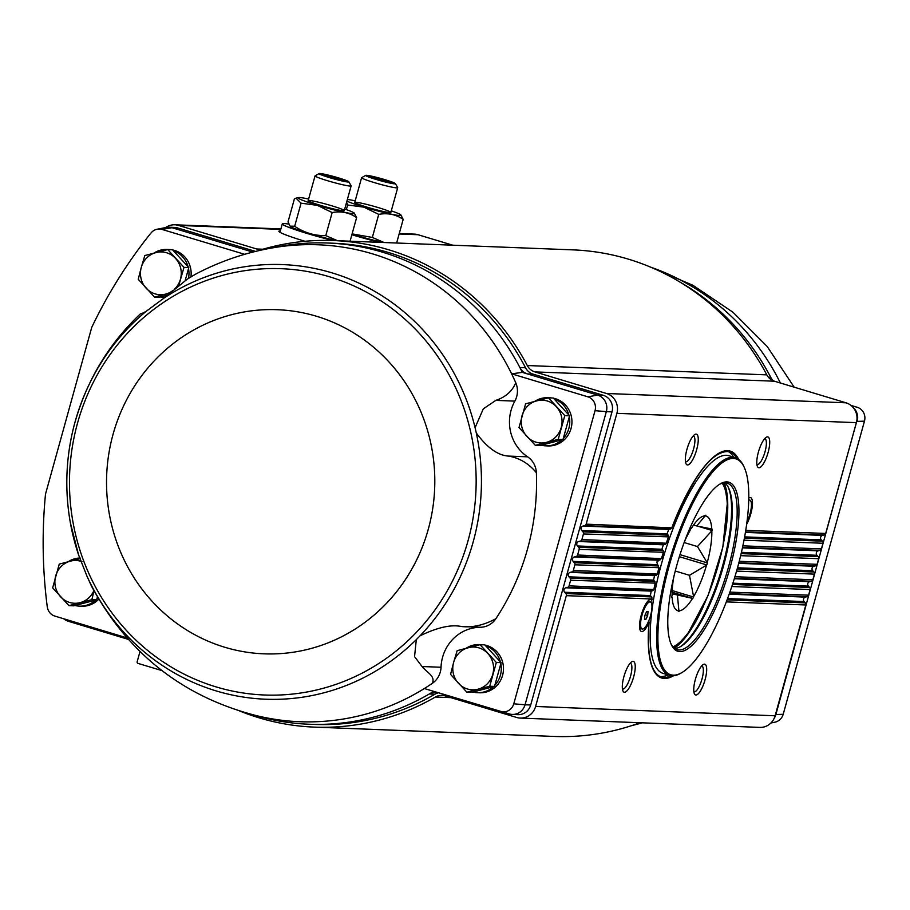 <?xml version="1.0" encoding="UTF-8"?>
<svg xmlns="http://www.w3.org/2000/svg" width="910" height="910" viewBox="0 0 910 910"><rect width="100%" height="100%" fill="white"/><g stroke="black" fill="none" stroke-linecap="round" stroke-linejoin="round"><path stroke-width="1.36" d="M78.522 554.747L70.388 522.932A217.479 207.298 -87.8 0 0 78.522 554.747L86.996 576.223A217.479 207.298 -87.8 0 0 416.314 639.605L414.55 656.645L422.047 666.518L441.031 667.258A41.473 39.528 92.2 0 1 480.355 627.252A20.066 19.121 92.2 0 0 495.904 618.675A238.636 227.466 -87.8 0 0 536.377 472.734C528.846 463.565 519.587 458.014 508.622 456.092L527.618 456.831A41.473 39.528 92.2 0 1 514.844 401.117A20.066 19.121 92.2 0 0 515.742 382.735A238.636 227.466 -87.8 0 0 511.613 373.828L522.329 372.372A240.797 229.525 -87.8 0 0 519.872 367.526A240.797 229.525 -87.8 0 0 327.725 243.015A240.797 229.525 -87.8 0 0 276.936 246.974L269.633 248.407M141.71 313.632L145.998 311.447A217.479 207.298 -87.8 0 0 74.188 425.175C86.131 381.517 108.176 344.424 140.333 313.893L142.176 313.438M86.996 576.223L91.478 586.086C127.969 653.403 182.614 696.503 255.437 715.374A238.636 227.466 -87.8 0 0 424.333 688.54A238.636 227.466 -87.8 0 0 432.387 683.308C435.435 675.846 427.063 672.74 422.047 666.518M515.742 382.735C512.262 391.209 505.63 397.09 495.848 400.377L483.312 408.829L475.088 427.689L476.294 432.955C487.134 447.743 497.918 455.455 508.622 456.092M416.314 639.605L420.033 635.817C437.403 627.411 451.178 624.317 461.359 626.512C472.529 627.741 484.04 625.136 495.904 618.675M98.667 599.326A24.081 22.955 92.2 0 1 81.695 606.219L79.523 606.14A24.081 22.955 -87.8 0 0 95.573 600.134M168.919 249.624A24.081 22.955 -87.8 0 0 166.962 249.454L169.146 249.545A24.081 22.955 92.2 0 1 171.103 249.704M172.684 249.966A24.081 22.955 92.2 0 1 174.629 250.455A24.081 22.955 92.2 0 1 190.952 276.788M126.547 637.751L54.896 616.104A11.193 10.67 92.2 0 1 47.309 606.902L47.275 606.902A479.433 456.991 92.2 0 1 45.5 494.13L91.739 327.373A479.433 456.991 92.2 0 1 150.969 232.994L150.992 233.017A11.193 10.67 92.2 0 1 162.117 229.456L244.665 254.311M162.128 229.422L172.001 227.716L252.832 252.093M145.998 311.447L164.153 297.991L187.198 279.222L195.127 274.411C219.913 261.272 246.087 252.366 273.626 247.691A238.636 227.466 -87.8 0 1 511.613 373.828L587.792 396.794A11.193 10.67 92.2 0 1 595.038 410.672L513.775 703.817L525.047 704.772L606.333 411.638A13.377 12.751 -87.8 0 0 597.654 395.088L587.78 396.828L597.654 395.088L527.504 373.942A13.377 12.751 92.2 0 1 519.872 367.526L525.536 367.754A240.797 229.525 92.2 0 0 333.39 243.232L327.725 243.015M525.536 367.754A13.377 12.751 92.2 0 0 533.158 374.158L527.504 373.942L522.329 372.372M254.47 251.683L251.012 251.547A13.377 12.751 -87.8 0 0 253.219 252.002M251.501 714.35L258.69 716.352A240.797 229.525 -87.8 0 0 309.013 724.235A240.797 229.525 -87.8 0 0 429.349 693.955A240.797 229.525 -87.8 0 0 433.683 691.361M309.013 724.235L314.667 724.451A240.797 229.525 92.2 0 0 435.003 694.171L429.349 693.955A13.377 12.751 92.2 0 1 436.038 692.271A13.377 12.751 92.2 0 1 436.959 692.339M525.013 704.772A13.343 12.717 92.2 0 1 509.498 713.986A13.343 12.717 92.2 0 1 509.247 713.906L424.333 688.54M549.708 397.886A24.081 22.955 -87.8 0 0 547.752 397.727L549.924 397.807A24.081 22.955 92.2 0 1 551.881 397.977M553.473 398.239A24.081 22.955 92.2 0 1 555.407 398.728A24.081 22.955 92.2 0 1 571.651 425.664A24.081 22.955 92.2 0 1 548.059 445.934L545.875 445.843A24.081 22.955 -87.8 0 0 561.936 439.837M481.242 644.735A24.081 22.955 -87.8 0 0 479.286 644.576L481.47 644.655A24.081 22.955 92.2 0 1 483.426 644.826M485.007 645.088A24.081 22.955 92.2 0 1 486.952 645.577A24.081 22.955 92.2 0 1 503.185 672.513A24.081 22.955 92.2 0 1 479.604 692.783L477.42 692.692A24.081 22.955 -87.8 0 0 493.482 686.686M527.618 456.831A20.066 19.121 92.2 0 1 536.377 472.734M441.031 667.258A20.066 19.121 92.2 0 1 432.387 683.308M513.752 703.805A11.193 10.67 92.2 0 1 500.523 711.484M595.038 410.672L606.31 411.627L595.072 410.683M177.655 227.944L172.001 227.716A13.377 12.751 -87.8 0 0 168.953 227.204L174.606 227.432A13.377 12.751 92.2 0 1 177.655 227.944L255.528 251.422M168.953 227.204A13.377 12.751 -87.8 0 0 165.256 227.636M509.236 713.94A13.377 12.751 -87.8 0 0 512.284 714.452A13.377 12.751 -87.8 0 0 525.047 704.772L530.701 705A13.377 12.751 92.2 0 1 517.938 714.668L512.284 714.452M533.158 374.158L603.319 395.315A13.377 12.751 92.2 0 1 611.998 411.866L530.701 705M566.327 595.663L652.083 598.996A118.528 34.785 106.8 0 0 651.913 600.02L651.89 597.176L650.366 595.584L564.621 592.251L565.849 593.582A2.138 2.036 92.2 0 1 566.327 595.663L535.603 706.467A16.05 15.299 92.2 0 1 520.281 718.081A16.05 15.299 92.2 0 1 516.63 717.467L445.036 695.877A13.377 12.751 92.2 0 0 441.998 695.365A13.377 12.751 92.2 0 0 435.355 697.026A243.47 232.073 92.2 0 1 314.564 727.124A243.47 232.073 92.2 0 1 238.693 710.573M564.621 592.251A2.673 2.548 92.2 0 1 565.861 587.792L567.578 587.348A2.138 2.036 92.2 0 0 569.046 585.858L570.604 580.227A2.138 2.036 92.2 0 0 570.126 578.157L568.898 576.826A2.673 2.548 92.2 0 1 570.138 572.367L571.855 571.924A2.138 2.036 92.2 0 0 573.323 570.433L574.892 564.803A2.138 2.036 92.2 0 0 574.403 562.733L573.175 561.39A2.673 2.548 92.2 0 1 574.415 556.943L576.132 556.488A2.138 2.036 92.2 0 0 577.6 555.009L579.169 549.378A2.138 2.036 92.2 0 0 578.68 547.297L577.463 545.966A2.673 2.548 92.2 0 1 578.692 541.507L580.409 541.063A2.138 2.036 92.2 0 0 581.888 539.573L583.446 533.942A2.138 2.036 92.2 0 0 582.957 531.872L581.74 530.541A2.673 2.548 92.2 0 1 582.969 526.082L584.686 525.639A2.138 2.036 92.2 0 0 586.165 524.149L616.889 413.333A16.05 15.299 92.2 0 0 606.481 393.484L534.887 371.894A13.377 12.751 92.2 0 1 527.288 365.536A243.47 232.073 92.2 0 0 333.492 240.558A243.47 232.073 92.2 0 0 263.582 249.033A13.377 12.751 92.2 0 1 259.748 249.499A13.377 12.751 92.2 0 1 256.7 248.987L178.496 225.407A16.05 15.299 92.2 0 0 174.845 224.793A16.05 15.299 92.2 0 0 165.734 227.511M127.9 639.252L68.682 621.393A16.05 15.299 92.2 0 1 63.723 618.8M435.003 694.171A13.377 12.751 92.2 0 1 438.461 692.794M678.633 281.304A240.797 229.525 92.2 0 1 770.713 377.286A13.377 12.751 -87.8 0 0 773.432 380.869M851.225 405.61L857.22 407.282L850.952 405.394M783.169 714.304A11.193 10.67 92.2 0 1 774.854 722.199L770.952 722.972M851.294 405.655L857.22 407.282A11.193 10.67 92.2 0 1 864.466 421.159L783.203 714.293L775.877 714.532L856.708 421.375M864.5 421.159L857.174 421.398A13.377 12.751 92.2 0 0 852.943 407.271M775.468 714.509L775.877 714.532A13.377 12.751 92.2 0 1 774.217 718.274M333.492 240.558L573.016 249.875A243.47 232.073 92.2 0 1 766.812 374.852A13.377 12.751 92.2 0 0 774.41 381.21L845.993 402.8A16.05 15.299 92.2 0 1 856.412 422.649L825.677 533.465A2.138 2.036 92.2 0 1 824.21 534.955L822.492 535.399A2.673 2.548 92.2 0 0 821.252 539.857L822.481 541.188A2.138 2.036 92.2 0 1 822.958 543.259L821.4 548.889A2.138 2.036 92.2 0 1 819.933 550.379L818.215 550.823A2.673 2.548 92.2 0 0 816.975 555.282L818.204 556.613A2.138 2.036 92.2 0 1 818.682 558.695L817.123 564.325A2.138 2.036 92.2 0 1 815.656 565.804L813.938 566.259A2.673 2.548 92.2 0 0 812.698 570.707L813.927 572.037A2.138 2.036 92.2 0 1 814.404 574.119L812.846 579.75A2.138 2.036 92.2 0 1 811.367 581.24L809.65 581.683A2.673 2.548 92.2 0 0 808.421 586.131L809.638 587.473A2.138 2.036 92.2 0 1 810.128 589.543L808.569 595.174A2.138 2.036 92.2 0 1 807.09 596.664L805.373 597.108A2.673 2.548 92.2 0 0 804.144 601.567L805.361 602.898A2.138 2.036 92.2 0 1 805.851 604.979L775.115 715.783A16.05 15.299 92.2 0 1 759.804 727.397L520.281 718.081M639.969 722.733A243.47 232.073 92.2 0 1 554.088 736.44L314.564 727.124M399.262 233.517L414.368 234.109A16.05 15.299 92.2 0 1 418.02 234.723L452.771 245.2M746.985 521.783A14.139 4.152 106.8 0 0 751.205 508.11A14.139 4.152 106.8 0 0 749.829 500.125A14.139 4.152 106.8 0 0 748.725 500.238M645.895 619.346L644.496 619.289L644.871 615.41L646.635 611.577L648.045 611.634L647.67 615.513L645.895 619.346L644.53 618.937M641.994 615.296A14.139 4.152 106.8 0 0 642.187 629.003A14.139 4.152 106.8 0 0 650.24 616.661A14.139 4.152 106.8 0 0 650.354 601.919A14.139 4.152 106.8 0 0 641.994 615.296M650.366 595.584L651.207 591.113L652.845 590.67L567.578 587.348M738.681 459.413A118.528 34.785 106.8 0 0 671.921 527.481L670.829 528.869L668.713 529.415L667.087 533.851L668.418 535.433L668.338 537.253A118.528 34.785 106.8 0 0 666.404 542.861L665.381 544.26L663.322 544.806L661.889 549.253L663.276 550.834L663.265 552.643A118.528 34.785 106.8 0 0 661.581 558.274L656.758 562.073L658.874 568.067A118.528 34.785 106.8 0 0 657.429 573.71L656.542 575.097L654.574 575.655L653.528 580.114L654.995 581.695L655.132 583.515A118.528 34.785 106.8 0 0 653.937 589.168L652.845 590.67M586.165 524.149L671.819 527.857C693.272 475.464 712.416 450.052 729.263 451.633A117.72 34.557 106.8 0 1 736.759 458.208M671.17 675.709A117.72 34.557 106.8 0 1 661.286 677.051C650.821 673.127 646.76 654.756 649.103 621.951L649.012 622.315A16.721 4.903 106.8 0 1 640.231 630.266A16.721 4.903 106.8 0 1 641.22 615.262A16.721 4.903 106.8 0 1 649.421 599.792A16.721 4.903 106.8 0 1 651.913 600.02L651.23 601.044M581.888 539.573L666.325 543.225L668.509 536.866L583.446 533.942M577.6 555.009L661.524 558.626L663.424 552.279L579.169 549.378M657.373 574.062L659.011 567.692L574.892 564.803M573.323 570.433L657.384 574.073M569.046 585.858L653.903 589.543L655.257 583.128L570.604 580.227M695.365 679.406A16.05 4.709 106.8 0 0 694.421 693.795A16.05 4.709 106.8 0 0 704.727 680.953A16.05 4.709 106.8 0 0 703.237 664.55A16.05 4.709 106.8 0 0 695.365 679.406M623.919 676.619A16.05 4.709 106.8 0 0 622.975 691.02A16.05 4.709 106.8 0 0 633.28 678.178A16.05 4.709 106.8 0 0 631.79 661.763A16.05 4.709 106.8 0 0 623.919 676.619M162.048 670.636L138.036 663.401A1.342 1.274 92.2 0 1 137.171 661.741L139.947 651.708M304.998 241.286A38.789 2.821 -164.5 0 1 304.531 241.15A38.789 2.821 -164.5 0 1 278.869 231.242A38.789 2.821 -164.5 0 1 280.348 230.89M746.644 524.331A16.721 4.903 106.8 0 0 752.377 505.482A16.721 4.903 106.8 0 0 748.896 497.986A16.721 4.903 106.8 0 0 748.771 498.066M686.948 449.347A16.05 4.709 106.8 0 0 686.004 463.747A16.05 4.709 106.8 0 0 696.309 450.894A16.05 4.709 106.8 0 0 694.819 434.491A16.05 4.709 106.8 0 0 686.948 449.347M758.394 452.122A16.05 4.709 106.8 0 0 757.45 466.523A16.05 4.709 106.8 0 0 767.756 453.669A16.05 4.709 106.8 0 0 766.265 437.266A16.05 4.709 106.8 0 0 758.394 452.122M622.429 689.018A13.514 3.97 106.8 0 0 622.542 689.052A13.514 3.97 106.8 0 0 630.243 677.256A13.514 3.97 106.8 0 0 630.346 663.174A13.514 3.97 106.8 0 0 630.232 663.14M756.904 464.521A13.514 3.97 106.8 0 0 757.018 464.555A13.514 3.97 106.8 0 0 764.73 452.759A13.514 3.97 106.8 0 0 764.832 438.665A13.514 3.97 106.8 0 0 764.707 438.643M685.457 461.734A13.514 3.97 106.8 0 0 685.571 461.779A13.514 3.97 106.8 0 0 693.272 449.984A13.514 3.97 106.8 0 0 693.374 435.89A13.514 3.97 106.8 0 0 693.261 435.867M693.875 691.793A13.514 3.97 106.8 0 0 693.989 691.839A13.514 3.97 106.8 0 0 701.701 680.032A13.514 3.97 106.8 0 0 701.803 665.949A13.514 3.97 106.8 0 0 701.678 665.915M640.299 619.107A14.139 4.152 106.8 0 0 640.39 627.741A14.139 4.152 106.8 0 0 641.413 628.764L642.187 629.003M650.354 601.919L649.581 601.692A14.139 4.152 106.8 0 0 648.159 601.976A14.139 4.152 106.8 0 0 643.313 609.12M749.829 500.125L749.055 499.897A14.139 4.152 106.8 0 0 748.737 499.84M645.167 614.762L647.67 615.513M864.466 421.159L857.174 421.387M606.31 411.627A13.343 12.717 -87.8 0 0 597.654 395.122L603.319 395.315M171.922 227.727A13.343 12.717 -87.8 0 0 166.132 227.466L157.214 229.218M166.962 249.454A24.081 22.955 -87.8 0 0 153.961 253.082M160.592 296.933A24.081 22.955 -87.8 0 0 164.664 297.559M188.495 278.346A24.081 22.955 -87.8 0 0 188.506 268.564M188.086 266.778A24.081 22.955 -87.8 0 0 173.31 250.66M188.791 267.54L184.002 267.358L167.702 249.567L172.49 249.761L188.791 267.54L185.151 280.678M167.542 295.113L159.318 297.263L154.529 297.081L170.068 292.963M80.148 558.001A24.081 22.955 -87.8 0 0 68.386 561.641M75.018 605.491A24.081 22.955 -87.8 0 0 79.523 606.14M96.926 598.78A24.081 22.955 -87.8 0 0 97.779 597.802M97.393 597.108L96.631 599.861L73.744 605.821L68.955 605.639L91.842 599.667L94.003 590.977M479.286 644.576A24.081 22.955 -87.8 0 0 466.284 648.193M472.927 692.044A24.081 22.955 -87.8 0 0 477.42 692.692M494.824 685.332A24.081 22.955 -87.8 0 0 500.83 663.674M500.409 661.889A24.081 22.955 -87.8 0 0 485.644 645.77M480.036 644.689L484.825 644.871L501.114 662.662L494.528 686.413L471.642 692.385L466.864 692.191L489.739 686.231L496.337 662.469L480.036 644.689L457.15 650.661L453.589 662.526L450.564 674.412L466.864 692.191M547.752 397.727A24.081 22.955 -87.8 0 0 534.75 401.344M541.382 445.195A24.081 22.955 -87.8 0 0 545.875 445.843M563.29 438.483A24.081 22.955 -87.8 0 0 569.296 416.825M568.875 415.04A24.081 22.955 -87.8 0 0 554.099 398.921M548.491 397.841L553.28 398.023L569.569 415.813L562.983 439.564L540.108 445.536L535.319 445.343L558.205 439.382L564.791 415.62L548.491 397.841L525.605 403.812L519.018 427.563L535.319 445.343M569.569 415.813L564.791 415.62M562.983 439.564L558.205 439.382M501.114 662.662L496.337 662.469M494.528 686.413L489.739 686.231M96.631 599.861L91.842 599.667M80.444 558.558L59.252 564.098L52.666 587.86L68.955 605.639M167.702 249.567L144.826 255.539L141.266 267.404L138.24 279.29L154.529 297.081M178.747 285.638L184.002 267.358M536.786 400.81A21.408 20.407 -87.8 0 0 522.044 415.677A21.408 20.407 -87.8 0 0 526.901 436.447A21.408 20.407 -87.8 0 0 546.489 442.351A21.408 20.407 -87.8 0 0 561.231 427.495A21.408 20.407 -87.8 0 0 556.374 406.724A21.408 20.407 -87.8 0 0 536.786 400.81M468.332 647.658A21.408 20.407 -87.8 0 0 453.589 662.526A21.408 20.407 -87.8 0 0 458.447 683.296A21.408 20.407 -87.8 0 0 478.034 689.2A21.408 20.407 -87.8 0 0 492.765 674.344A21.408 20.407 -87.8 0 0 487.919 653.573A21.408 20.407 -87.8 0 0 468.332 647.658M81.946 561.618A21.408 20.407 -87.8 0 0 70.423 561.106A21.408 20.407 -87.8 0 0 55.692 575.973A21.408 20.407 -87.8 0 0 60.549 596.732A21.408 20.407 -87.8 0 0 80.137 602.647A21.408 20.407 -87.8 0 0 93.844 590.67M174.447 289.221A21.408 20.407 -87.8 0 0 180.442 279.222A21.408 20.407 -87.8 0 0 175.585 258.451A21.408 20.407 -87.8 0 0 155.997 252.548A21.408 20.407 -87.8 0 0 141.266 267.404A21.408 20.407 -87.8 0 0 146.112 288.174A21.408 20.407 -87.8 0 0 165.711 294.078A21.408 20.407 -87.8 0 0 172.832 290.597M684.343 541.985A49.367 14.492 106.8 0 1 690.019 530.587L690.28 529.643A50.027 14.685 -73.2 0 1 691.134 528.221L691.429 528.232A49.367 14.492 106.8 0 1 701.269 517.085A49.367 14.492 106.8 0 1 704.59 515.913L704.977 515.253A50.027 14.685 -73.2 0 1 705.614 515.288L696.719 525.969L693.557 525.024M696.719 525.969L712.052 529.04A50.027 14.685 -73.2 0 1 712.109 530.496L697.469 546.557L684.138 542.542M697.708 526.151L712.109 530.496M697.469 546.557L707.366 562.915A50.027 14.685 -73.2 0 1 706.797 564.951L689.496 575.313L675.265 571.025M679.986 554.656L707.366 562.915M679.349 556.67L706.797 564.951M689.496 575.313L693.647 597.04A50.027 14.685 -73.2 0 1 692.794 598.462L672.081 593.775M672.171 590.567L693.647 597.04M672.103 592.228L692.794 598.462M677.461 595.402L678.951 611.429A50.027 14.685 -73.2 0 1 678.314 611.406L678.291 610.735A49.367 14.492 106.8 0 1 674.139 607.038A49.367 14.492 106.8 0 1 672.171 597.665L671.876 597.654A50.027 14.685 -73.2 0 1 671.83 596.198L672.081 595.254A49.367 14.492 106.8 0 1 673.809 576.929M678.303 611.236L678.951 611.429M711.756 529.029A49.367 14.492 106.8 0 0 705.637 515.959M707.332 562.243A49.367 14.492 106.8 0 0 711.847 531.429M693.909 596.107A49.367 14.492 106.8 0 0 706.399 565.599M679.349 610.781A49.367 14.492 106.8 0 0 692.499 598.45M351.863 234.723A37.458 2.719 15.5 0 0 353.637 235.258A37.458 2.719 15.5 0 0 379.766 242.367M391.277 210.847A29.279 2.127 -164.5 0 1 400.866 214.919A29.279 2.127 -164.5 0 1 363.943 207.07A29.279 2.127 -164.5 0 1 346.903 201.155M347.381 199.449A29.279 2.127 -164.5 0 1 355.184 200.837M367.139 207.196A18.723 1.365 -164.5 0 1 354.775 202.52A18.723 1.365 -164.5 0 1 373.157 206.104A18.723 1.365 -164.5 0 1 390.765 212.508A18.723 1.365 -164.5 0 1 367.139 207.196M346.596 202.259L347.631 204.989L363.886 207.15L378.731 214.373C387.785 212.724 395.93 214.407 403.175 219.401L400.866 214.919M346.346 209.607L347.631 204.989M384.088 242.526L372.338 237.442L378.731 214.373M372.338 237.442L352.102 233.87M396.783 242.469L403.175 219.401M383.656 242.515A29.279 2.127 -164.5 0 1 356.106 235.36A29.279 2.127 -164.5 0 1 352.034 234.109M392.278 183.103A12.842 0.933 -164.5 0 1 379.208 180.157A12.842 0.933 -164.5 0 1 368.209 176.267A12.842 0.933 -164.5 0 1 380.767 178.667A12.842 0.933 -164.5 0 1 392.767 183.081A12.842 0.933 -164.5 0 1 392.278 183.103M369.141 176.415L389.332 181.659L389.07 182.614M394.656 183.82A15.447 1.126 -164.5 0 1 377.479 179.862A15.447 1.126 -164.5 0 1 365.695 175.368A15.447 1.126 -164.5 0 1 380.824 178.485A15.447 1.126 -164.5 0 1 395.384 183.604A15.447 1.126 -164.5 0 1 394.656 183.82M395.384 183.604L397.67 187.608A18.723 1.365 -164.5 0 1 397.693 187.722A18.723 1.365 -164.5 0 1 396.783 187.881A18.723 1.365 -164.5 0 1 376.603 183.274A18.723 1.365 -164.5 0 1 361.6 177.712A18.723 1.365 -164.5 0 1 361.679 177.632L365.695 175.368M377.627 179.702L378.025 178.246M288.8 224.11A37.458 2.719 15.5 0 0 282.293 223.883A37.458 2.719 15.5 0 0 307.068 233.449A37.458 2.719 15.5 0 0 333.208 240.547M344.719 209.038A29.279 2.127 -164.5 0 1 354.297 213.111A29.279 2.127 -164.5 0 1 317.385 205.262A29.279 2.127 -164.5 0 1 298.309 197.584A29.279 2.127 -164.5 0 1 308.626 199.028M320.57 205.387A18.723 1.365 -164.5 0 1 308.206 200.712A18.723 1.365 -164.5 0 1 326.599 204.295A18.723 1.365 -164.5 0 1 344.208 210.699A18.723 1.365 -164.5 0 1 320.57 205.387M337.53 240.718L325.769 235.633C314.473 235.815 304.099 232.687 294.669 226.249L290.097 226.146L288.015 221.904L294.408 198.835L296.023 198.175L301.074 203.18L317.317 205.341L332.173 212.553C341.216 210.915 349.372 212.599 356.618 217.592L354.297 213.111M294.669 226.249L301.074 203.18M325.769 235.633L332.173 212.553M350.213 240.661L356.618 217.592M337.098 240.706A29.279 2.127 -164.5 0 1 309.548 233.551A29.279 2.127 -164.5 0 1 290.324 226.385A29.279 2.127 -164.5 0 1 290.244 226.294M345.709 181.295A12.842 0.933 -164.5 0 1 332.65 178.349A12.842 0.933 -164.5 0 1 321.651 174.458A12.842 0.933 -164.5 0 1 334.209 176.847A12.842 0.933 -164.5 0 1 346.209 181.272A12.842 0.933 -164.5 0 1 345.709 181.295M322.572 174.606L342.774 179.85L342.513 180.806M348.098 182.011A15.447 1.126 -164.5 0 1 330.91 178.053A15.447 1.126 -164.5 0 1 319.137 173.56A15.447 1.126 -164.5 0 1 334.254 176.665A15.447 1.126 -164.5 0 1 348.826 181.784A15.447 1.126 -164.5 0 1 348.098 182.011M348.826 181.784L351.112 185.799A18.723 1.365 -164.5 0 1 351.135 185.913A18.723 1.365 -164.5 0 1 350.225 186.072A18.723 1.365 -164.5 0 1 330.034 181.454A18.723 1.365 -164.5 0 1 315.042 175.903A18.723 1.365 -164.5 0 1 315.11 175.823L319.137 173.56M331.058 177.894L331.467 176.438M737.418 568.102A112.76 33.101 -73.2 0 1 682.102 672.456A112.76 33.101 -73.2 0 1 671.66 557.227A112.76 33.101 -73.2 0 1 744.062 466.966A112.76 33.101 -73.2 0 1 737.418 568.102M730.025 567.817A88.293 25.912 -73.2 0 1 671.478 644.928A88.293 25.912 -73.2 0 1 678.541 559.297A88.293 25.912 -73.2 0 1 719.992 484.029A88.293 25.912 -73.2 0 1 730.025 567.817M682.102 672.456L681.055 673.082A113.704 33.374 -73.2 0 1 669.658 675.379A113.704 33.374 -73.2 0 1 670.534 556.886A113.704 33.374 -73.2 0 1 735.314 457.65A113.704 33.374 -73.2 0 1 743.538 465.875L744.062 466.966M669.658 675.379L663.174 673.423A113.704 33.374 -73.2 0 1 664.05 554.929A113.704 33.374 -73.2 0 1 728.83 455.694L735.314 457.65M668.065 674.902A117.72 34.557 -73.2 0 1 659.875 676.494M727.784 451.314A117.72 34.557 -73.2 0 1 733.722 457.173M681.408 641.379A92.308 27.095 -73.2 0 1 674.185 648.102M724.007 482.891A92.308 27.095 -73.2 0 1 726.305 492.492M719.253 484.495A86.95 25.526 -73.2 0 1 727.226 483.164A86.95 25.526 -73.2 0 1 728.398 567.43A86.95 25.526 -73.2 0 1 677.017 649.66A86.95 25.526 -73.2 0 1 671.114 644.132M724.656 482.835A86.95 25.526 -73.2 0 1 728.626 487.965A86.95 25.526 -73.2 0 1 723.507 565.952A86.95 25.526 -73.2 0 1 680.839 646.418A86.95 25.526 -73.2 0 1 674.697 648.5M728.25 487.214A88.293 25.912 -73.2 0 1 722.677 565.599A88.293 25.912 -73.2 0 1 680.111 646.839M703.555 606.06A90.966 26.697 -73.2 0 1 674.253 648.159M724.098 482.88A90.966 26.697 -73.2 0 1 725.236 534.17M74.188 425.175A217.479 207.298 -87.8 0 0 70.388 522.932C64.576 490.069 65.85 457.491 74.188 425.175M420.033 635.817A217.479 207.298 -87.8 0 0 476.294 432.955M606.333 411.638L611.998 411.866M650.525 267.108A238.636 227.466 92.2 0 1 780.405 383.019M770.713 377.286L768.381 377.195M817.123 564.325L739.238 561.288M818.682 558.695L740.649 555.657M821.4 548.889L742.867 545.841M822.958 543.259L744.005 540.187M670.522 528.972L584.686 525.639M824.21 534.955L745.495 531.895M825.677 533.465L745.745 530.359M668.713 529.415L582.969 526.082M667.087 533.851L581.74 530.541M821.252 539.857L744.63 536.877M822.492 535.399L745.404 532.395M822.481 541.188L744.391 538.151M668.236 535.182L582.957 531.872M665.085 544.362L580.409 541.063M819.933 550.379L742.537 547.365M663.322 544.806L578.692 541.507M661.889 549.253L577.463 545.966M816.975 555.282L741.422 552.347M818.215 550.823L742.423 547.877M818.204 556.613L741.127 553.621M663.083 550.584L578.68 547.297M660.33 559.764L576.132 556.488M815.656 565.804L738.84 562.824M658.612 560.219L574.415 556.943M657.373 564.666L573.175 561.39M812.698 570.707L737.51 567.783M813.938 566.259L738.715 563.324M813.927 572.037L737.157 569.057M814.404 574.119L736.577 571.093M658.601 565.997L574.403 562.733M656.258 575.2L571.855 571.924M811.367 581.24L734.461 578.248M812.846 579.75L734.927 576.724M654.574 575.655L570.138 572.367M653.528 580.114L568.898 576.826M808.421 586.131L732.903 583.196M809.65 581.683L734.302 578.749M809.638 587.473L732.482 584.47M810.128 589.543L731.822 586.506M654.79 581.445L570.126 578.157M805.851 604.979L726.328 601.885M805.361 602.898L727.101 599.849M651.674 596.926L565.849 593.582M804.144 601.567L727.568 598.587M651.207 591.113L565.861 587.792M805.373 597.108L729.183 594.15M807.09 596.664L729.365 593.639M808.569 595.174L729.9 592.114M775.115 715.783L535.603 706.467M649.012 622.315A118.528 34.785 106.8 0 0 673.434 675.777M262.819 249.226L256.7 248.987M418.02 234.723L399.137 233.984M280.769 229.388L178.496 225.407M450.825 697.629L435.355 697.026M856.412 422.649L616.889 413.333M845.993 402.8L606.481 393.484M774.41 381.21L534.887 371.894M766.812 374.852L527.288 365.536M641.47 722.79A238.636 227.466 92.2 0 1 632.7 725.281M475.088 427.689A217.479 207.298 -87.8 0 0 332.093 272.886A217.479 207.298 -87.8 0 0 164.153 297.991M329.67 276.833A213.327 203.339 -87.8 0 0 75.302 533.374A213.327 203.339 -87.8 0 0 413.47 635.351A213.327 203.339 -87.8 0 0 329.67 276.833M316.566 316.282A172.195 164.13 -87.8 0 0 111.247 523.364A172.195 164.13 -87.8 0 0 384.213 605.673A172.195 164.13 -87.8 0 0 316.566 316.282M495.848 400.377L514.844 401.117M461.359 626.512L480.355 627.252M672.922 646.839A87.758 25.753 106.8 0 0 716.625 570.786A87.758 25.753 106.8 0 0 722.256 483.233M794.168 387.159L767.21 346.505L732.971 312.255L693.01 285.342L648.887 266.437M280.894 228.922L174.845 224.793M639.537 625.943L640.39 627.741M646.453 603L648.159 601.976M642.426 722.836L631.017 725.827M500.727 711.54L509.498 713.986M673.605 647.579L677.666 644.815L687.721 633.861L708.128 595.402L722.847 547.047L727.42 502.263L725.031 487.396L723.234 483.005M361.6 177.712L354.752 202.418M397.693 187.722L390.845 212.428M282.293 223.883L279.962 232.3M298.309 197.584L296.023 198.164M315.042 175.903L308.183 200.598M351.135 185.913L344.287 210.608"/></g></svg>
